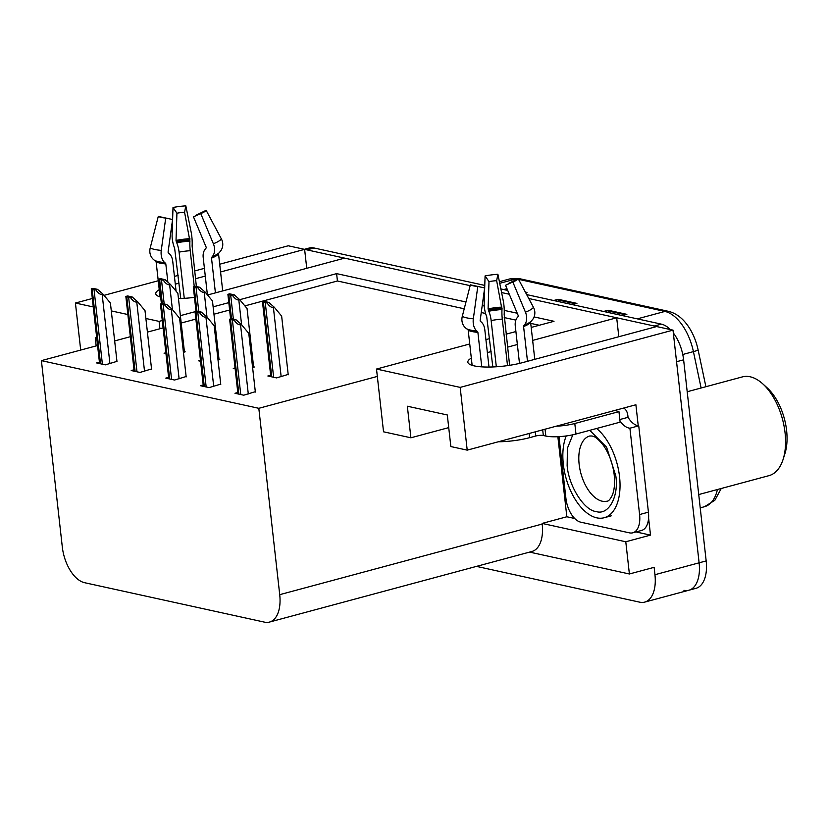 <?xml version="1.0" encoding="UTF-8"?>
<svg xmlns="http://www.w3.org/2000/svg" width="828" height="828" viewBox="0 0 828 828"><rect width="100%" height="100%" fill="white"/><g stroke="black" fill="none" stroke-linecap="round" stroke-linejoin="round"><path stroke-width="1.24" d="M471.318 358.1A34.817 7.918 -6.4 0 0 467.83 362.167A34.817 7.918 -6.4 0 0 474.175 365.883A34.817 7.918 -6.4 0 0 522.416 362.664L656.645 326.553L673.009 330.134L699.111 562.823A32.644 17.678 74.9 0 1 688.855 590.24A32.644 17.678 74.9 0 1 683.918 590.302M178.455 298.608A34.817 7.918 -6.4 0 0 194.435 297.335M207.497 294.954A34.817 7.918 -6.4 0 0 210.343 294.24L344.583 258.129L470.149 285.66L306.991 249.88A32.644 17.678 74.9 0 0 304.642 249.621M159.245 289.676A34.817 7.918 -6.4 0 0 155.757 293.743A34.817 7.918 -6.4 0 0 160.663 297.107M574.673 518.483L566.838 516.765L557.865 436.708M648.583 517.955L650.508 535.116L636.028 531.938M673.009 330.134L460.171 387.39L467.209 450.142L635.894 404.768L638.243 425.768M529.578 552.1L629.394 573.98L625.782 541.771L542.112 523.42L566.838 516.765M625.782 541.771L650.508 535.116M97.549 345.535L41.4 360.635L62.307 546.997A32.644 17.678 -105.1 0 0 84.58 582.695L264.525 622.149A32.644 17.678 -105.1 0 0 269.462 622.076L531.938 551.469A32.644 17.678 -105.1 0 0 542.185 524.052L542.112 523.42M629.394 573.98L654.13 567.335L654.948 574.704A32.644 17.678 74.9 0 1 644.701 602.111A32.644 17.678 74.9 0 1 639.765 602.184L476.483 566.383M93.222 306.94L75.42 303.038L80.699 350.068M75.42 303.038L92.281 298.504M104.017 295.348L158.251 280.754M174.429 276.397L178.155 275.403M194.621 270.973L204.423 268.334M219.699 264.225L288.258 245.781L304.621 249.363L220.569 271.977M460.171 387.39L376.502 369.05L469.735 343.972M526.68 294.602L661.344 324.131L654.275 326.025L528.761 298.504L616.684 317.786L532.642 340.401M517.365 344.51L507.564 347.149M491.097 351.579L487.371 352.583M501.602 292.553L509.303 294.24L501.602 292.553M205.292 276.086L195.491 278.726M179.024 283.155L175.298 284.159M162.226 320.539L159.09 321.378L145.883 318.49M127.812 314.526L111.294 310.904M465.967 301.992L336.603 273.623L239.727 299.684M228.766 302.634L213.127 306.846M195.035 311.711L180.369 315.654M531.193 327.433L554.015 321.295L534.091 316.927M517.241 313.232L504.252 310.386M484.245 305.998L482.217 305.553M485.912 339.615L489.638 338.611M506.105 334.181L515.906 331.542M618.816 336.727L616.684 317.786M306.743 268.303L304.621 249.363M269.462 622.076A32.644 17.678 -105.1 0 0 279.719 594.67L258.812 408.307L377.33 376.419L383.54 431.802L410.895 437.795L448.724 427.621M159.09 321.378L159.918 328.747L147.415 332.121M130.306 336.717L114.657 340.929M410.895 437.795L407.345 406.217L447.306 414.973L450.856 446.561L467.209 450.142M41.4 360.635L258.812 408.307M464.218 308.792L337.431 280.992L244.881 305.894M229.594 310.003L213.955 314.216M195.812 319.101L181.197 323.024M163.054 327.909L159.918 328.747M337.431 280.992L336.603 273.623M539.297 325.259L530.738 323.375M515.854 320.115L504.242 317.569M485.601 313.481L481.254 312.529M376.502 369.05L377.33 376.419M203.191 384.948L200.397 385.693L209.142 387.618L220.724 384.12M168.601 377.361L165.807 378.117L174.553 380.031L186.134 376.533M134.012 369.774L131.217 370.53L139.963 372.445L151.545 368.946M99.422 362.188L96.628 362.943L105.363 364.858L116.955 361.36M237.791 392.534L234.986 393.279L243.732 395.194L255.314 391.706M252.602 367.477L254.372 367.001L253.596 366.825M235.028 367.932L233.268 368.408L235.131 368.822M218.012 359.89L219.782 359.414L219.006 359.248M200.438 360.356L198.679 360.822L200.531 361.236M183.423 352.304L185.193 351.828L184.406 351.662M165.848 352.769L164.079 353.245L165.942 353.649M270.652 375.239L267.858 375.995L276.604 377.91L288.185 374.411M96.721 338.103L95.272 337.793L96.183 345.897M673.33 332.959A32.644 17.678 74.9 0 1 683.617 359.818L676.548 361.722L699.111 562.823A32.644 17.678 74.9 0 1 688.855 590.24L644.701 602.111M654.275 326.025A32.644 17.678 74.9 0 1 656.293 326.646M517.459 279.098L516.31 278.85A10.878 8.808 -77.6 0 1 519.818 278.746L668.434 311.328C676.486 313.315 683.379 318.728 689.103 327.557A39.164 21.217 74.9 0 1 698.107 349.913L705.901 386.717M683.617 359.818L706.17 560.918A32.644 17.678 74.9 0 1 695.924 588.335L688.855 590.24M304.404 249.321L309.113 248.048A32.644 17.678 74.9 0 1 314.05 247.986L484.763 285.412M500.868 288.941L507.709 290.442M661.344 324.131A32.644 17.678 74.9 0 1 670.349 329.554M525.335 292.077L526.981 292.439L525.708 292.781M503.683 289.562L506.974 288.672M603.591 311.463L608.145 310.241L626.879 314.35L622.325 315.571M553.632 300.512L558.196 299.291L576.93 303.39L572.365 304.621M554.863 300.781L556.985 299.746A8.704 7.048 -77.6 0 1 558.196 299.291M604.823 311.732L606.934 310.697A8.704 7.048 -77.6 0 1 608.145 310.241M504.914 289.831L507.026 288.796M262.486 301.899L264.277 301.413L268.789 302.406L274.275 307.229L273.395 307.467C271.501 307.778 269.369 306.246 266.999 302.882A5.444 1.242 -6.4 0 1 265.27 302.706L263.397 302.292A5.444 1.242 -6.4 0 1 262.486 301.899L270.808 376.636M288.227 374.784L281.644 316.099L274.275 307.229M268.789 302.406L266.999 302.882M229.625 319.184L231.416 318.697L235.928 319.691L241.414 324.514L240.534 324.752C238.63 325.062 236.497 323.541 234.138 320.167A5.444 1.242 -6.4 0 1 232.399 319.991L230.526 319.587A5.444 1.242 -6.4 0 1 229.625 319.184L237.946 393.931M255.355 392.068L248.773 333.384L241.414 324.514M235.928 319.691L234.138 320.167M227.897 294.313L229.687 293.826L234.2 294.82L239.685 299.643L238.806 299.881C236.901 300.191 234.769 298.66 232.409 295.296A5.444 1.242 -6.4 0 1 230.681 295.12L228.807 294.706A5.444 1.242 -6.4 0 1 227.897 294.313L230.598 318.925M253.637 367.197L247.054 308.513L239.685 299.643M234.2 294.82L232.409 295.296M193.307 286.726L195.097 286.24L199.61 287.233L205.096 292.056L204.216 292.294C202.311 292.605 200.179 291.083 197.82 287.72A5.444 1.242 -6.4 0 1 196.081 287.533L194.218 287.13A5.444 1.242 -6.4 0 1 193.307 286.726L195.998 311.338M219.047 359.611L212.465 300.926L205.096 292.056M199.61 287.233L197.82 287.72M158.717 279.139L160.508 278.663L165.02 279.647L170.506 284.48L169.626 284.718C167.722 285.029 165.59 283.497 163.23 280.133A5.444 1.242 -6.4 0 1 161.491 279.957L159.618 279.543A5.444 1.242 -6.4 0 1 158.717 279.139L161.408 303.752M184.447 352.035L177.865 293.34L170.506 284.48M165.02 279.647L163.23 280.133M195.035 311.597L196.826 311.111L201.339 312.104L206.824 316.927L205.934 317.165C204.04 317.476 201.908 315.954 199.548 312.591A5.444 1.242 -6.4 0 1 197.809 312.404L195.936 312.001A5.444 1.242 -6.4 0 1 195.035 311.597L203.357 386.345M220.766 384.482L214.183 325.797L206.824 316.927M201.339 312.104L199.548 312.591M160.446 304.011L162.236 303.534L166.749 304.518L172.224 309.351L171.344 309.589C169.45 309.9 167.318 308.368 164.948 305.004A5.444 1.242 -6.4 0 1 163.219 304.828L161.346 304.414A5.444 1.242 -6.4 0 1 160.446 304.011L168.757 378.758M186.176 376.906L179.593 318.211L172.224 309.351M166.749 304.518L164.948 305.004M125.846 296.424L127.636 295.948L132.149 296.931L137.634 301.765L136.755 302.003C134.861 302.313 132.728 300.781 130.358 297.418A5.444 1.242 -6.4 0 1 128.63 297.242L126.756 296.828A5.444 1.242 -6.4 0 1 125.846 296.424L134.167 371.172M151.586 369.319L145.003 310.624L137.634 301.765M132.149 296.931L130.358 297.418M91.256 288.848L93.046 288.361L97.559 289.355L103.045 294.178L102.165 294.416C100.26 294.727 98.128 293.195 95.769 289.831A5.444 1.242 -6.4 0 1 94.04 289.655L92.167 289.241A5.444 1.242 -6.4 0 1 91.256 288.848L99.577 363.595M116.996 361.732L110.414 303.048L103.045 294.178M97.559 289.355L95.769 289.831M160.063 296.931L156.119 261.824A1.087 1.004 117.3 0 0 155.695 261.099L154.567 260.344A11.965 11.033 -62.7 0 1 150.21 247.955L158.283 216.408L168.136 218.53A14.925 3.395 173.6 0 0 168.219 218.571M176.085 291.197L172.731 261.296A11.965 7.68 94.9 0 0 169.243 253.647L168.436 252.954A1.087 0.693 -85.1 0 1 168.115 251.847L172.576 219.503L165.714 218.043A25.026 5.692 173.6 0 1 161.76 217.505A25.026 5.692 173.6 0 1 161.305 217.412A25.026 5.692 173.6 0 1 158.283 216.408M184.261 298.349L179.076 252.126A11.965 3.757 -100.8 0 0 176.737 242.79L176.022 240.42L176.923 213.21L173.011 207.486L172.1 234.697A11.965 3.757 -100.8 0 0 174.625 248.193L180.752 298.535M196.371 286.519L192.106 245.957A11.965 2.267 86.2 0 0 191.175 232.264L185.824 205.851L184.572 212.237L189.922 241.114A11.965 2.267 86.2 0 0 190.223 250.708L194.238 286.478M218.633 253.316A1.087 1.035 -145.4 0 0 218.54 253.865L222.701 290.918M215.415 292.874L211.513 258.119A1.087 0.797 69 0 1 211.699 257.363L212.434 256.473A11.965 8.766 -111 0 0 213.365 243.742L200.749 213.572L193.473 216.843L206.089 247.013A1.087 0.797 69 0 1 206.006 248.172L205.272 249.052A11.965 8.766 -111 0 0 203.191 257.415L207.393 294.83M165.714 218.043L161.263 250.387A11.965 7.68 94.9 0 0 164.7 262.569L165.496 263.252A1.087 0.693 -85.1 0 1 165.817 263.946L167.856 282.151M176.923 213.21A14.925 3.395 173.6 0 1 184.572 212.237M200.749 213.572A25.026 5.692 173.6 0 0 202.218 212.962A25.026 5.692 173.6 0 0 206.141 210.312L196.691 214.897A14.925 3.395 173.6 0 1 195.16 216.087M173.011 207.486A25.026 5.692 173.6 0 1 185.824 205.851M206.141 210.312L221.376 238.888A11.965 11.437 34.6 0 1 220.828 250.729L219.316 252.602A34.103 7.752 173.6 0 1 212.434 256.473M472.136 365.355L468.193 330.248A1.087 1.004 117.3 0 0 467.768 329.523L466.64 328.768A11.965 11.033 -62.7 0 1 462.283 316.379L470.356 284.832L480.209 286.954A14.925 3.395 173.6 0 0 480.292 286.995M488.996 367.052L484.804 329.72A11.965 7.68 94.9 0 0 481.306 322.071L480.509 321.378A1.087 0.693 -85.1 0 1 480.188 320.27L484.649 287.927L477.787 286.467A25.026 5.692 173.6 0 1 473.833 285.929A25.026 5.692 173.6 0 1 473.378 285.836A25.026 5.692 173.6 0 1 470.356 284.832M496.324 366.773L491.149 320.55A11.965 3.757 -100.8 0 0 488.81 311.214L488.096 308.844L488.996 281.634L485.084 275.91L484.173 303.12A11.965 3.757 -100.8 0 0 486.698 316.606L492.826 366.959M509.603 365.314L504.18 314.381A11.965 2.267 86.2 0 0 503.248 300.688L497.897 274.275L496.645 280.661L501.996 309.537A11.965 2.267 86.2 0 0 502.296 319.122L507.512 365.624M542.692 429.835L543.334 435.507A5.444 1.242 -6.4 0 0 535.788 436.004L529.609 437.67A32.644 7.421 173.6 0 1 498.301 441.779M530.707 321.74A1.087 1.035 -145.4 0 0 530.613 322.289L534.774 359.342M527.488 361.298L523.586 326.542A1.087 0.797 69 0 1 523.772 325.787L524.507 324.897A11.965 8.766 -111 0 0 525.438 312.166L512.822 281.996L505.546 285.267L518.162 315.437A1.087 0.797 69 0 1 518.08 316.586L517.345 317.476A11.965 8.766 -111 0 0 515.264 325.839L519.487 363.399M477.787 286.467L473.337 318.811A11.965 7.68 94.9 0 0 476.762 330.983L477.57 331.676A1.087 0.693 -85.1 0 1 477.891 332.37L481.761 366.866M488.996 281.634A14.925 3.395 173.6 0 1 496.645 280.661M512.822 281.996A25.026 5.692 173.6 0 0 514.291 281.385A25.026 5.692 173.6 0 0 518.214 278.736L508.765 283.321A14.925 3.395 173.6 0 1 507.233 284.501M485.084 275.91A25.026 5.692 173.6 0 1 497.897 274.275M518.214 278.736L533.449 307.312A11.965 11.437 34.6 0 1 532.901 319.153L531.39 321.026A34.103 7.752 173.6 0 1 524.507 324.897M556.25 426.192A21.756 4.947 -6.4 0 0 574.798 423.512L618.951 411.63A21.756 4.947 173.6 0 1 615.546 410.243M543.334 435.507L545.828 436.056A21.756 4.947 -6.4 0 0 575.977 434.038L620.131 422.156L618.951 411.63M648.427 512.17L639.589 514.54A21.756 11.789 74.9 0 1 632.758 532.818L641.586 530.438A21.756 11.789 -105.1 0 0 648.427 512.17L638.74 425.83A21.756 11.789 74.9 0 1 628.038 417.322L619.841 419.527M632.758 532.818A21.756 11.789 74.9 0 1 629.466 532.859L580.759 522.178A21.756 11.789 74.9 0 1 565.917 498.384L558.993 436.646M623.784 408.028A10.878 8.808 -77.6 0 1 627.8 415.221M616.394 410.791L616.301 410.036M628.038 417.322L627.81 415.221M638.74 425.83L629.911 428.2A21.756 11.789 74.9 0 1 619.996 420.914M639.589 514.54L629.911 428.2M589.774 430.322L606.582 447.172L615.794 475.8C619.023 496.572 608.57 515.668 596.181 511.549C584.185 510.576 568.681 486.057 567.139 465.595L567.428 448.186L572.821 434.803M596.605 428.49A48.955 26.527 74.9 0 1 619.758 478.853A48.955 26.527 74.9 0 1 604.161 517.738A48.955 26.527 74.9 0 1 596.75 517.842A48.955 26.527 74.9 0 1 568.391 485.363A48.955 26.527 74.9 0 1 566.217 435.952M698.728 494.554L768.984 475.645A51.139 27.697 -105.1 0 0 783.102 459.385L784.903 453.734A44.608 24.167 -105.1 0 0 786.6 430.456A44.608 24.167 -105.1 0 0 767.173 387.856L762.785 383.871A51.139 27.697 -105.1 0 0 750.147 376.781A51.139 27.697 -105.1 0 0 742.416 376.885L687.199 391.747M783.102 459.385A51.139 27.697 -105.1 0 0 785.047 432.702A51.139 27.697 -105.1 0 0 762.785 383.871M654.948 574.704L706.17 560.918M279.719 594.67L542.185 524.052M668.434 311.328A10.878 8.808 102.4 0 0 664.915 311.431L518.535 279.336M698.107 349.913A10.878 0.911 168 0 1 693.419 351.621A43.522 23.577 -105.1 0 0 664.915 311.431L637.312 318.863M499.729 283.311L516.31 278.85A43.522 23.577 -105.1 0 0 509.727 278.933L519.818 278.746M701.119 388.001L693.419 351.621L682.758 354.487M721.25 488.489L714.833 500.309L704.493 506.715A43.522 23.577 -105.1 0 0 717.41 489.524M314.05 247.986L306.991 249.88M575.45 303.793L556.985 299.746M625.399 314.743L606.934 310.697M281.158 376.688L273.395 307.467M273.633 377.257L265.27 302.706M271.76 376.854L263.397 302.292M248.296 393.973L240.534 324.752M240.762 394.552L232.399 319.991M238.888 394.138L230.526 319.587M241.59 324.731L238.806 299.881M233.372 319.132L230.681 295.12M231.498 318.718L228.807 294.706M207 317.155L204.216 292.294M198.782 311.545L196.081 287.533M196.909 311.131L194.218 287.13M172.41 309.568L169.626 284.718M164.182 303.959L161.491 279.957M162.319 303.545L159.618 279.543M213.707 386.386L205.934 317.165M206.172 386.966L197.809 312.404M204.299 386.552L195.936 312.001M179.107 378.8L171.344 309.589M171.582 379.379L163.219 304.828M169.709 378.965L161.346 304.414M144.517 371.213L136.755 302.003M136.993 371.793L128.63 297.242M135.119 371.379L126.756 296.828M109.927 363.637L102.165 294.416M102.403 364.206L94.04 289.655M100.53 363.802L92.167 289.241M165.496 263.252A33.006 7.504 173.6 0 1 159.69 262.424A33.006 7.504 173.6 0 1 155.695 261.099M164.7 262.569A34.103 7.752 173.6 0 1 158.686 261.71A34.103 7.752 173.6 0 1 154.567 260.344M165.817 263.946A32.644 7.421 173.6 0 1 160.073 263.128A32.644 7.421 173.6 0 1 156.119 261.824M218.54 253.865A32.644 7.421 173.6 0 1 211.513 258.119M179.076 252.126A21.756 4.947 173.6 0 1 190.223 250.708M176.737 242.79A25.74 5.858 173.6 0 1 189.922 241.114M176.25 241.641A26.838 6.106 173.6 0 1 190.005 239.892M176.022 240.42A27.117 6.169 173.6 0 1 189.912 238.64M161.263 250.387A37.219 8.466 173.6 0 1 150.21 247.955M221.376 238.888A37.219 8.466 173.6 0 1 213.365 243.742M219.316 252.602L218.354 253.606A33.006 7.504 173.6 0 1 211.699 257.363M477.57 331.676A33.006 7.504 173.6 0 1 471.763 330.848A33.006 7.504 173.6 0 1 467.768 329.523M476.762 330.983A34.103 7.752 173.6 0 1 470.759 330.134A34.103 7.752 173.6 0 1 466.64 328.768M477.891 332.37A32.644 7.421 173.6 0 1 472.136 331.552A32.644 7.421 173.6 0 1 468.193 330.248M529.609 437.67L529.144 433.489M530.613 322.289A32.644 7.421 173.6 0 1 523.586 326.542M491.149 320.55A21.756 4.947 173.6 0 1 502.296 319.122M488.81 311.214A25.74 5.858 173.6 0 1 501.996 309.537M488.323 310.065A26.838 6.106 173.6 0 1 502.078 308.316M488.096 308.844A27.117 6.169 173.6 0 1 501.985 307.064M473.337 318.811A37.219 8.466 173.6 0 1 462.283 316.379M533.449 307.312A37.219 8.466 173.6 0 1 525.438 312.166M531.39 321.026L530.427 322.03A33.006 7.504 173.6 0 1 523.772 325.787M545.828 436.056L545.062 429.204M575.977 434.038L574.798 423.512M535.788 436.004L535.323 431.823M579.186 464.694A33.731 18.268 74.9 0 1 589.743 435.994C592.475 436.118 594.887 434.783 603.477 445.495C609.139 453.723 612.699 463.38 614.159 474.454C615.059 483.645 614.345 490.787 612.006 495.879C610.008 499.491 608.435 501.25 607.266 501.126A33.731 18.268 74.9 0 1 602.163 501.199A33.731 18.268 74.9 0 1 579.186 464.694M704.493 506.715L700.219 507.874M509.727 278.933L499.408 281.717M611.219 515.844L604.161 517.738"/></g></svg>
